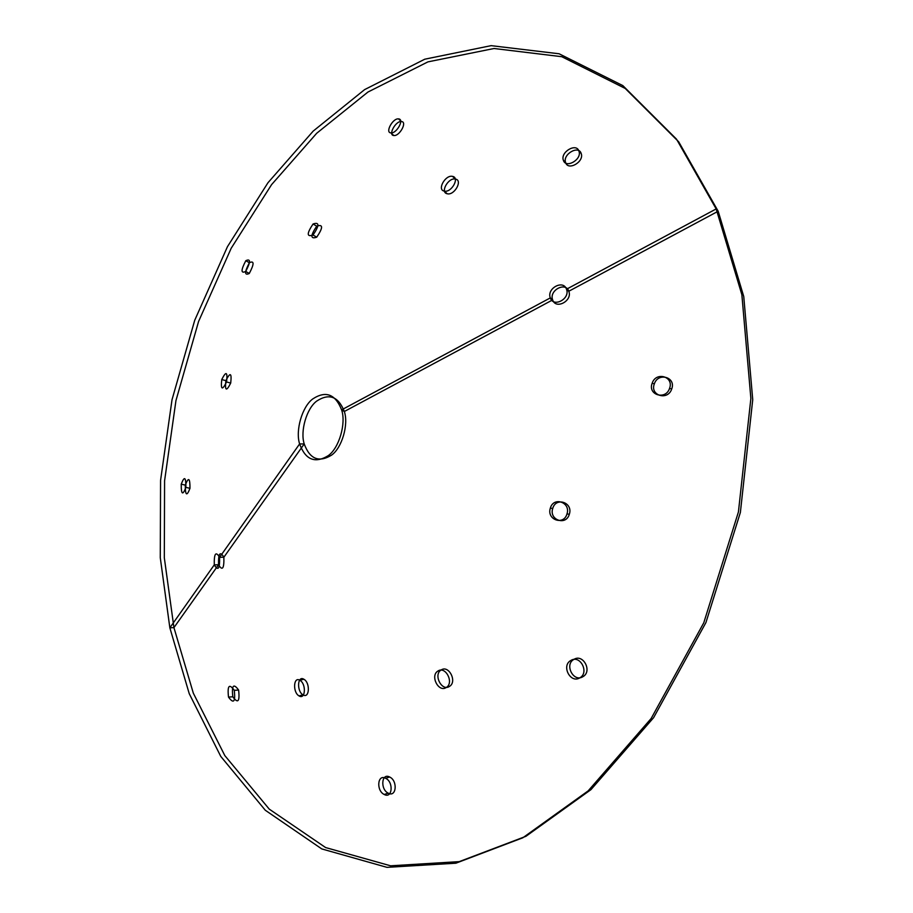 <?xml version="1.0" encoding="UTF-8"?>
<svg xmlns="http://www.w3.org/2000/svg" width="913" height="913" viewBox="0 0 913 913"><rect width="100%" height="100%" fill="white"/><g stroke="black" fill="none" stroke-linecap="round" stroke-linejoin="round"><path stroke-width="1.37" d="M716.169 208.929L741.87 294.716L750.874 398.49L738.423 511.965L703.775 622.792L651.152 718.497L588.166 790.875L522.818 837.792L455.861 863.207L386.986 867.35L321.787 848.93L265.295 810.253L220.763 756.409L189.231 693.652L169.852 627.813L160.266 557.615L160.574 480.364L172.021 399.723L194.731 320.258L227.474 246.647L267.954 182.76L313.216 131.084L364.618 89.611L424.785 59.197L491.126 45.65L559.098 53.776L622.826 85.594L676.522 139.175L716.169 208.929L718.177 211.234L743.753 296.531L752.734 399.689L740.375 512.455L705.932 622.563L653.605 717.686L590.951 789.642L525.911 836.319L459.228 861.632L390.616 865.809L325.61 847.561L269.267 809.135L224.815 755.587L193.316 693.15L173.938 627.619L169.852 627.813L214.27 564.862C214.03 553.461 215.799 550.95 219.588 557.329C219.896 568.788 218.127 571.298 214.27 564.862L218.538 564.736C222.407 571.173 224.187 568.662 223.868 557.215C220.067 550.847 218.287 553.346 218.538 564.736L173.938 627.619L164.317 557.752L164.58 480.843L175.958 400.567L198.578 321.479L231.217 248.21L271.572 184.643L316.697 133.264L367.95 92.042L427.923 61.879L494.047 48.503L561.769 56.697L625.234 88.458L678.701 141.823L718.177 211.234L568.799 291.247C565.661 281.375 548.816 290.425 552.662 299.898C555.755 309.872 572.748 300.822 568.799 291.247L566.494 289.227L716.169 208.929M573.889 659.414C564.154 664.55 573.512 682.696 582.836 676.727C592.663 671.591 583.259 653.309 573.889 659.414L570.819 660.498C580.189 654.381 589.615 672.721 579.778 677.857L582.836 676.727M390.901 132.876C384.852 132.682 392.795 118.028 398.513 118.895C404.71 119.067 396.607 133.823 390.901 132.876L393.811 135.512C399.529 136.459 407.609 121.726 401.412 121.555C395.694 120.676 387.774 135.295 393.811 135.512M313.056 224.005C319.493 221.791 319.493 225.477 313.033 235.029C306.677 237.209 306.688 233.534 313.056 224.005L316.72 226.173C310.352 235.68 310.363 239.354 316.72 237.186C323.179 227.645 323.179 223.97 316.72 226.173M449.447 686.416C457.561 681.806 448.762 664.55 441.093 670.028C433.116 674.65 441.801 691.769 449.447 686.416L446.252 687.5C438.594 692.864 429.897 675.711 437.886 671.078C445.555 665.6 454.377 682.878 446.252 687.5M228.501 697.076C227.269 685.572 229.197 683.323 234.276 690.342C235.543 701.892 233.614 704.14 228.501 697.076L232.815 696.79C237.951 703.843 239.879 701.606 238.613 690.057C233.511 683.061 231.571 685.298 232.815 696.79M344.327 411.501L552.662 299.898L550.322 297.9C546.476 288.405 563.344 279.321 566.494 289.227C570.442 298.813 553.415 307.886 550.322 297.9L341.61 409.869C346.312 423.518 339.031 448.272 328.155 455.713C314.951 463.724 305.433 459.798 299.612 443.923C295.264 430.422 302.203 406.616 312.748 398.947C325.724 390.444 335.345 394.085 341.61 409.869L344.327 411.501C348.812 424.522 341.873 448.089 331.499 455.176C318.888 462.823 309.804 459.079 304.223 443.946L299.612 443.923L219.588 557.329L223.868 557.215L304.223 443.946C300.046 431.073 306.677 408.362 316.754 401.058C329.159 392.978 338.346 396.459 344.327 411.501M452.506 176.38C460.084 177.544 451.387 193.054 444.243 191.091C436.791 189.881 445.43 174.554 452.506 176.38L455.461 179.074C448.386 177.248 439.769 192.54 447.222 193.761C454.366 195.736 463.039 180.249 455.461 179.074M550.345 508.153C553.529 496.261 570.967 502.287 566.973 513.939C563.766 525.877 546.385 519.725 550.345 508.153L552.742 508.427C548.793 519.976 566.14 526.116 569.335 514.213C573.33 502.584 555.914 496.581 552.742 508.427M245.814 260.707C250.733 258.368 250.698 261.951 245.688 271.458C240.827 273.763 240.861 270.18 245.814 260.707L249.375 262.727C244.433 272.177 244.399 275.76 249.283 273.466C254.282 263.971 254.305 260.388 249.375 262.727M299.841 680.276C306.414 683.666 305.547 700.123 299.053 695.911C292.616 692.488 293.427 676.168 299.841 680.276L303.835 679.238C297.41 675.152 296.599 691.438 303.036 694.85C309.53 699.05 310.409 682.616 303.835 679.238M245.688 271.458L249.283 273.466M185.887 487.382C182.726 495.691 181.173 494.618 181.231 484.175C184.415 475.844 185.967 476.917 185.887 487.382L189.972 488.329C190.041 477.876 188.489 476.803 185.293 485.111C185.248 495.554 186.811 496.626 189.972 488.329M384.225 794.47C376.099 790.749 377.457 773.825 385.583 778.275C393.891 781.939 392.35 799.046 384.225 794.47L388.265 793.169C396.402 797.734 397.942 780.661 389.634 777.009C381.486 772.569 380.128 789.471 388.265 793.169M652.167 383.232C655.968 371.226 674.228 376.578 669.549 388.379C665.725 400.476 647.443 394.93 652.167 383.232L654.347 383.859C649.645 395.534 667.871 401.058 671.694 389.006C676.362 377.229 658.147 371.899 654.347 383.859M565.615 162.537C568.034 171.233 584.514 161.738 581.17 153.464C578.637 144.813 562.408 154.365 565.615 162.537L563.367 160.243C560.148 152.072 576.411 142.485 578.945 151.147L581.17 153.464M669.549 388.379L671.694 389.006M437.886 671.078L441.093 670.028M230.704 383.061C231.856 372.766 230.236 371.968 225.876 380.641C224.769 390.935 226.39 391.745 230.704 383.061L226.55 381.976C222.247 390.673 220.638 389.862 221.745 379.557L225.876 380.641M221.745 379.557C226.116 370.872 227.714 371.682 226.55 381.976M579.778 677.857C570.431 683.848 561.073 665.634 570.819 660.498M398.513 118.895L401.412 121.555M578.945 151.147C582.289 159.433 565.775 168.951 563.367 160.243M566.973 513.939L569.335 514.213M181.231 484.175L185.293 485.111M299.053 695.911L303.036 694.85M444.243 191.091L447.222 193.761M234.276 690.342L238.613 690.057M385.583 778.275L389.634 777.009M313.033 235.029L316.72 237.186"/></g></svg>

